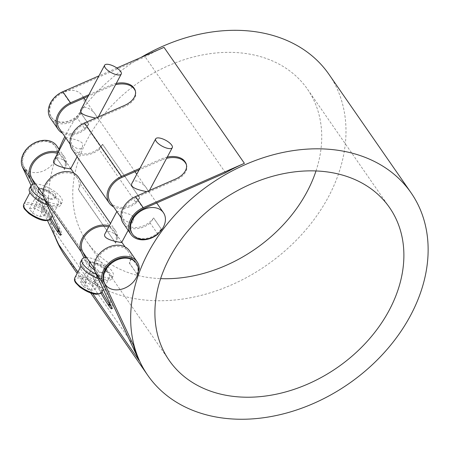 <?xml version="1.0" encoding="UTF-8"?>
<svg xmlns="http://www.w3.org/2000/svg" width="450" height="450" viewBox="0 0 450 450"><rect width="100%" height="100%" fill="white"/><g stroke="black" fill="none" stroke-linecap="round" stroke-linejoin="round"><path stroke-width="0.34" stroke-dasharray="2.25 1.69" d="M83.509 267.531A15.289 5.591 28.1 0 0 97.622 277.425A15.289 5.591 28.1 0 0 109.508 277.74A15.289 5.591 28.1 0 0 98.657 265.607A15.289 5.591 28.1 0 0 82.536 263.334A15.289 5.591 28.1 0 0 83.509 267.531M90.799 290.357L95.062 289.558L92.036 285.193L84.746 281.621L80.483 282.414L83.509 286.785L90.799 290.357L95.957 280.699L88.667 277.127L85.641 272.762L89.904 271.963L97.189 275.535L100.215 279.9L95.957 280.699M95.062 289.558L100.215 279.9M83.509 286.785L88.667 277.127M80.483 282.414L85.641 272.762M84.746 281.621L89.904 271.963M92.036 285.193L97.189 275.535M94.393 269.769A9.411 3.442 28.1 0 0 101.064 272.683A9.411 3.442 28.1 0 0 105.868 272.07A9.411 3.442 28.1 0 0 102.814 266.974A9.411 3.442 28.1 0 0 94.073 262.597L89.989 261.872L93.223 266.738L101.064 272.683L106.582 270.731L106.954 269.55L106.374 267.418L104.254 265.657L101.076 264.386L94.073 262.597A9.411 3.442 28.1 0 0 89.269 263.205M96.176 274.168A17.64 6.452 28.1 0 0 104.124 277.093A17.64 6.452 28.1 0 0 113.13 275.951A17.64 6.452 28.1 0 0 107.398 266.389A17.64 6.452 28.1 0 0 91.018 258.182A17.64 6.452 28.1 0 0 86.653 257.569M105.058 233.646C107.606 227.706 118.249 235.221 120.662 240.66L121.652 242.511M133.391 216.816C130.134 212.951 116.477 211.095 117.006 211.269C115.796 212.394 129.954 228.291 133.599 220.129L133.391 216.816M132.075 183.043C134.623 177.103 145.266 184.618 147.684 190.058L148.669 191.908L146.7 191.689M98.269 278.64A17.64 6.452 28.1 0 0 111.583 278.848A17.64 6.452 28.1 0 0 105.851 269.286A17.64 6.452 28.1 0 0 89.471 261.084A17.64 6.452 28.1 0 0 80.46 262.226M32.479 193.911A15.289 5.591 28.1 0 0 46.586 203.805A15.289 5.591 28.1 0 0 58.477 204.114A15.289 5.591 28.1 0 0 47.621 191.981A15.289 5.591 28.1 0 0 31.5 189.714A15.289 5.591 28.1 0 0 32.479 193.911M39.769 216.731L44.027 215.938L41.001 211.567L33.711 207.996L29.453 208.794L32.479 213.159L39.769 216.731L44.921 207.073L37.631 203.507L34.605 199.136L38.869 198.343L46.159 201.909L49.185 206.28L44.921 207.073M44.027 215.938L49.185 206.28M32.479 213.159L37.631 203.507M29.453 208.794L34.605 199.136M33.711 207.996L38.869 198.343M41.001 211.567L46.159 201.909M45.141 200.542A17.64 6.452 28.1 0 0 53.089 203.473A17.64 6.452 28.1 0 0 62.1 202.326A17.64 6.452 28.1 0 0 56.368 192.769A17.64 6.452 28.1 0 0 39.983 184.562A17.64 6.452 28.1 0 0 35.617 183.949M43.363 196.149A9.411 3.442 28.1 0 0 50.034 199.058A9.411 3.442 28.1 0 0 54.838 198.45A9.411 3.442 28.1 0 0 51.778 193.348A9.411 3.442 28.1 0 0 43.042 188.977A9.411 3.442 28.1 0 0 38.239 189.585M47.239 205.02A17.64 6.452 28.1 0 0 60.553 205.222A17.64 6.452 28.1 0 0 54.821 195.666A17.64 6.452 28.1 0 0 38.436 187.459A17.64 6.452 28.1 0 0 29.424 188.606M54.023 160.026C56.571 154.086 67.213 161.601 69.632 167.034L70.622 168.885M82.361 143.196C79.104 139.331 65.441 137.469 65.97 137.644C64.766 138.774 78.919 154.665 82.569 146.509L82.361 143.196M81.039 109.423C83.593 103.483 94.23 110.998 96.649 116.432L97.639 118.282L95.664 118.069M50.034 199.058L55.547 197.111L55.918 195.93L55.344 193.798L53.224 192.037L50.04 190.761L38.953 188.246L42.188 193.118L50.034 199.058M104.124 282.504L96.435 271.406A18.816 14.265 -34.7 0 1 105.688 249.885A18.816 14.265 -34.7 0 1 128.278 251.556A18.816 14.265 -34.7 0 1 129.398 263.261L129.606 263.273A160.189 121.444 -34.7 0 1 131.591 257.867A20.227 15.339 145.3 0 0 129.437 250.751M138.324 271.491A160.189 121.444 145.3 0 0 137.295 274.365L129.398 263.261M137.093 274.354A18.816 14.265 145.3 0 0 135.968 262.648M82.451 251.241L45.399 197.786A18.816 14.265 -34.7 0 1 54.658 176.265A18.816 14.265 -34.7 0 1 77.242 177.93A18.816 14.265 -34.7 0 1 78.367 189.641L78.576 189.653A160.189 121.444 -34.7 0 1 80.561 184.247A20.227 15.339 145.3 0 0 78.401 177.126M31.416 177.615L23.726 166.523A18.816 14.265 -34.7 0 1 32.985 145.001A18.816 14.265 -34.7 0 1 55.569 146.666A18.816 14.265 -34.7 0 1 56.694 158.377L56.902 158.389A160.189 121.444 -34.7 0 1 58.888 152.983A20.227 15.339 145.3 0 0 56.734 145.862M23.293 165.893A18.816 14.265 145.3 0 0 24.204 167.479A18.816 14.265 145.3 0 0 41.108 171.737A18.816 14.265 145.3 0 0 56.261 157.748A18.816 14.265 145.3 0 0 55.136 146.036A18.816 14.265 145.3 0 0 32.546 144.371A18.816 14.265 145.3 0 0 23.293 165.893M58.14 152.308A20.227 15.339 -34.7 0 1 64.423 156.954A20.227 15.339 -34.7 0 1 66.578 164.076A160.189 121.444 145.3 0 0 64.592 169.481L56.694 158.377M64.384 169.47A18.816 14.265 145.3 0 0 63.259 157.759A18.816 14.265 145.3 0 0 57.521 153.467M109.176 225.928A20.227 15.339 -34.7 0 1 115.453 230.58A20.227 15.339 -34.7 0 1 117.608 237.696A160.189 121.444 145.3 0 0 115.627 243.101L78.367 189.641M115.419 243.09A18.816 14.265 145.3 0 0 114.294 231.384A18.816 14.265 145.3 0 0 108.551 227.093M80.443 112.455A18.816 14.265 145.3 0 0 82.153 95.434A18.816 14.265 145.3 0 0 58.562 94.433A18.816 14.265 145.3 0 0 51.221 116.876A18.816 14.265 145.3 0 0 80.443 112.455M59.349 128.599A18.816 14.265 145.3 0 0 88.566 124.177L80.876 113.085A18.816 14.265 -34.7 0 1 51.66 117.506A18.816 14.265 -34.7 0 1 63.118 92.756L145.136 56.812A160.189 121.444 -34.7 0 1 164.008 47.357M70.808 103.849L63.118 92.756M110.379 202.224A18.816 14.265 145.3 0 0 139.601 197.803L102.549 144.349A18.816 14.265 -34.7 0 1 73.328 148.77A18.816 14.265 -34.7 0 1 84.786 124.02L124.824 106.476L124.526 105.424M121.837 177.469L84.786 124.02M132.053 233.488A18.816 14.265 145.3 0 0 161.274 229.067L153.579 217.974A18.816 14.265 -34.7 0 1 124.363 222.396A18.816 14.265 -34.7 0 1 135.821 197.64L175.86 180.096L175.556 179.044M143.511 208.738L135.821 197.64M133.476 345.195L53.078 229.213L23.726 166.523M65.599 256.793A160.189 121.444 145.3 0 0 266.434 265.343A160.189 121.444 145.3 0 0 328.905 74.272M140.979 57.448A160.189 121.444 145.3 0 0 64.851 136.536M59.029 149.175A160.189 121.444 145.3 0 0 52.206 227.953A160.189 121.444 145.3 0 0 55.125 236.886M58.714 244.558A160.189 121.444 -34.7 0 1 53.078 229.213M139.281 268.959L131.591 257.867M137.295 274.365L129.606 263.273M115.627 243.101L78.576 189.653M117.608 237.696L80.561 184.247M64.592 169.481L56.902 158.389M66.578 164.076L58.888 152.983M157.86 234.169L150.171 223.076A160.189 121.444 -34.7 0 1 153.754 218.053L153.579 217.974M161.274 229.067L153.754 218.053M161.443 229.146A160.189 121.444 145.3 0 0 158.558 233.162M139.601 197.803L139.77 197.882A160.189 121.444 145.3 0 0 136.187 202.905L99.135 149.451A160.189 121.444 -34.7 0 1 102.718 144.428L102.549 144.349M139.77 197.882L102.718 144.428M225.529 172.789L145.136 56.812M88.566 124.177L88.74 124.256A160.189 121.444 145.3 0 0 85.157 129.279L77.468 118.187A160.189 121.444 -34.7 0 1 81.051 113.164L80.876 113.085M88.74 124.256L81.051 113.164M316.007 170.933A134.078 101.649 145.3 0 0 307.446 89.151A134.078 101.649 145.3 0 0 139.343 81.99A134.078 101.649 145.3 0 0 87.058 241.914A134.078 101.649 145.3 0 0 138.471 275.619A134.078 101.649 145.3 0 0 160.639 278.634M135.411 91.176A18.231 11.509 164.1 0 1 135.579 91.699A18.231 11.509 164.1 0 1 124.824 106.476M72.169 149.574A20.227 15.339 145.3 0 0 99.135 149.451M186.446 164.796A18.231 11.509 164.1 0 1 186.615 165.319A18.231 11.509 164.1 0 1 175.86 180.096M123.204 223.194A20.227 15.339 145.3 0 0 150.171 223.076M167.282 157.061A18.231 11.509 -15.9 0 0 161.572 158.873L161.876 159.924A18.231 11.509 164.1 0 1 166.601 158.333M116.246 83.436A18.231 11.509 -15.9 0 0 110.543 85.252L110.841 86.304A18.231 11.509 164.1 0 1 115.566 84.712M139.911 168.368L161.572 158.873M136.187 202.905A20.227 15.339 -34.7 0 1 113.586 206.848M161.876 159.924L139.084 169.914M116.888 68.006L98.961 75.864M88.875 94.748L110.543 85.252M110.841 86.304L88.048 96.294M85.157 129.279A20.227 15.339 -34.7 0 1 62.556 133.228M50.496 118.311A20.227 15.339 145.3 0 0 77.468 118.187M50.929 218.256A18.231 1.519 60.8 0 1 45.748 208.221L44.516 208.901A18.231 1.519 -119.2 0 0 50.017 219.504M58.5 229.072L59.726 228.392A18.231 1.519 60.8 0 1 61.836 234.54A18.231 1.519 60.8 0 1 60.21 233.072M59.726 228.392L45.399 197.786M101.959 291.876A18.231 1.519 60.8 0 1 96.778 281.841L95.552 282.527A18.231 1.519 -119.2 0 0 101.047 293.13M109.53 302.698L110.762 302.012A18.231 1.519 60.8 0 1 112.871 308.16A18.231 1.519 60.8 0 1 111.246 306.692M110.762 302.012L96.435 271.406M85.438 257.614L96.778 281.841M95.552 282.527L84.009 257.878M34.402 183.994L45.748 208.221M44.516 208.901L32.979 184.252M31.078 185.529L47.469 220.545M76.224 283.213A14.113 5.158 28.1 0 0 98.089 293.923A14.113 5.158 28.1 0 0 89.01 280.822A14.113 5.158 28.1 0 0 76.224 283.213M74.801 277.819A15.289 5.591 -151.9 0 1 90.922 280.091A15.289 5.591 -151.9 0 1 101.773 292.224M25.189 209.593A14.113 5.158 28.1 0 0 47.053 220.303A14.113 5.158 28.1 0 0 37.974 207.203A14.113 5.158 28.1 0 0 25.189 209.593M23.766 204.199A15.289 5.591 -151.9 0 1 39.887 206.471A15.289 5.591 -151.9 0 1 50.743 218.599M77.833 272.137L92.7 293.591M82.536 263.334L81.017 266.175M109.508 277.74L105.649 284.968M105.452 285.339L103.297 289.378M128.154 230.338L133.605 220.129M116.848 211.556L117.006 211.269M148.674 191.908L149.428 190.496M105.868 272.07L106.582 270.731M89.831 262.153L89.983 261.866M113.13 275.951L111.583 278.848M31.5 189.714L29.987 192.549M58.477 204.114L52.262 215.752M62.1 202.326L60.553 205.222M77.119 156.718L82.569 146.509M65.818 137.931L65.97 137.644M97.639 118.288L98.392 116.871M54.838 198.45L55.553 197.111M38.796 188.533L38.953 188.246M128.278 251.556L125.072 246.926M121.809 242.224L114.294 231.384M77.242 177.93L74.036 173.306M70.774 168.598L63.259 157.759M55.569 146.666L55.136 146.036M104.513 283.337L94.14 268.369M82.839 252.073L43.104 194.749M31.809 178.447L24.204 167.479M156.684 202.961L136.778 174.234M135.017 171.697L85.742 100.614M83.981 98.072L82.153 95.434M124.363 222.396L121.157 217.766M73.328 148.77L70.121 144.146M51.66 117.506L51.221 116.876M90.675 292.973L77.141 273.442M389.588 207.653L307.446 89.151M169.2 360.416L87.058 241.914M135.579 91.699L135.281 90.647M186.615 165.319L186.311 164.267M60.609 235.226L61.836 234.54M111.639 308.846L112.871 308.16M115.453 230.58L110.503 223.436M64.423 156.954L59.473 149.816"/><path stroke-width="0.67" d="M128.154 230.338L121.652 242.511C122.276 242.668 101.093 239.94 105.058 233.646L116.848 211.556M146.7 191.689C141.773 190.569 128.841 188.224 132.075 183.043L155.683 138.831A9.411 3.442 -151.9 0 1 162.996 139.022A9.411 3.442 -151.9 0 1 171.681 145.108A9.411 3.442 -151.9 0 1 172.282 147.69A9.411 3.442 -151.9 0 1 164.964 147.499A9.411 3.442 -151.9 0 1 156.279 141.412A9.411 3.442 -151.9 0 1 155.683 138.831M89.831 262.153L89.269 263.205A9.411 3.442 28.1 0 0 94.393 269.769M86.653 257.569A17.64 6.452 28.1 0 0 82.007 259.329L80.46 262.226A17.64 6.452 28.1 0 0 81.585 267.069A17.64 6.452 28.1 0 0 98.269 278.64M82.007 259.329A17.64 6.452 28.1 0 0 96.176 274.168M35.617 183.949A17.64 6.452 28.1 0 0 30.971 185.709L29.424 188.606A17.64 6.452 28.1 0 0 30.549 193.449A17.64 6.452 28.1 0 0 47.239 205.02M30.971 185.709A17.64 6.452 28.1 0 0 45.141 200.542M38.796 188.533L38.239 189.585A9.411 3.442 28.1 0 0 43.363 196.149M77.119 156.718L70.622 168.885C71.241 169.042 50.057 166.314 54.023 160.026L65.818 137.931M95.664 118.069C90.737 116.944 77.811 114.604 81.039 109.423L104.647 65.205A9.411 3.442 -151.9 0 1 111.966 65.396A9.411 3.442 -151.9 0 1 120.651 71.488A9.411 3.442 -151.9 0 1 121.247 74.07A9.411 3.442 -151.9 0 1 113.934 73.879A9.411 3.442 -151.9 0 1 105.249 67.787A9.411 3.442 -151.9 0 1 104.647 65.205M136.401 263.278A18.816 14.265 -34.7 0 1 129.066 285.722A18.816 14.265 -34.7 0 1 105.469 284.721A18.816 14.265 -34.7 0 1 104.558 283.134A18.816 14.265 -34.7 0 1 113.816 261.613A18.816 14.265 -34.7 0 1 136.401 263.278L135.968 262.648A18.816 14.265 145.3 0 0 113.377 260.983A18.816 14.265 145.3 0 0 104.124 282.504L133.476 345.195A160.189 121.444 145.3 0 0 139.106 360.534L102.892 283.191A20.227 15.339 -34.7 0 1 112.843 260.049A20.227 15.339 -34.7 0 1 137.126 261.844A20.227 15.339 -34.7 0 1 139.281 268.959A160.189 121.444 145.3 0 0 138.324 271.491M57.521 153.467A18.816 14.265 145.3 0 0 36.973 158.917A18.816 14.265 145.3 0 0 31.416 177.615L34.402 183.994M108.551 227.093A18.816 14.265 145.3 0 0 88.003 232.543A18.816 14.265 145.3 0 0 82.451 251.241L85.438 257.614M88.048 96.294L70.808 103.849A18.816 14.265 145.3 0 0 59.349 128.599L70.121 144.146M139.084 169.914L121.837 177.469A18.816 14.265 145.3 0 0 110.379 202.224L121.157 217.766M158.558 233.162A160.189 121.444 145.3 0 0 157.86 234.169A20.227 15.339 -34.7 0 1 130.894 234.292A20.227 15.339 -34.7 0 1 143.213 207.681L244.401 163.333A160.189 121.444 145.3 0 0 225.529 172.789L143.511 208.738A18.816 14.265 145.3 0 0 132.053 233.488L132.491 234.118A18.816 14.265 -34.7 0 1 143.949 209.368A18.816 14.265 -34.7 0 1 163.423 212.676A18.816 14.265 -34.7 0 1 161.708 229.697A18.816 14.265 -34.7 0 1 132.491 234.118M139.984 361.794A160.189 121.444 -34.7 0 1 218.773 178.588A160.189 121.444 -34.7 0 1 411.047 192.774A160.189 121.444 -34.7 0 1 348.581 383.844A160.189 121.444 -34.7 0 1 147.741 375.294A160.189 121.444 -34.7 0 1 139.984 361.794M55.125 236.886A160.189 121.444 145.3 0 0 57.836 243.292A160.189 121.444 145.3 0 0 65.599 256.793L77.141 273.442M411.047 192.774L328.905 74.272A160.189 121.444 145.3 0 0 140.979 57.448M64.851 136.536A160.189 121.444 145.3 0 0 59.029 149.175M220.612 394.121A134.078 101.649 -34.7 0 1 169.2 360.416A134.078 101.649 -34.7 0 1 221.484 200.492A134.078 101.649 -34.7 0 1 389.588 207.653A134.078 101.649 -34.7 0 1 367.065 341.511A134.078 101.649 -34.7 0 1 220.612 394.121M160.639 278.634A134.078 101.649 145.3 0 0 316.007 170.933M113.586 206.848A20.227 15.339 -34.7 0 1 109.221 203.029L72.169 149.574A20.227 15.339 145.3 0 1 84.487 122.968L124.526 105.424A18.231 11.509 -15.9 0 0 135.281 90.647A18.231 11.509 -15.9 0 0 134.224 88.431L134.528 89.483A18.231 11.509 164.1 0 1 135.411 91.176M130.894 234.292L123.204 223.194A20.227 15.339 145.3 0 1 135.523 196.588L175.556 179.044A18.231 11.509 -15.9 0 0 186.311 164.267A18.231 11.509 -15.9 0 0 185.259 162.056L185.558 163.108A18.231 11.509 164.1 0 1 186.446 164.796M166.601 158.333A18.231 11.509 164.1 0 1 185.124 162.478L184.821 161.421A18.231 11.509 -15.9 0 0 167.282 157.061M184.821 161.421L185.259 162.056M185.558 163.108L185.124 162.478M115.566 84.712A18.231 11.509 164.1 0 1 134.089 88.853L133.791 87.801A18.231 11.509 -15.9 0 0 116.246 83.436M133.791 87.801L134.224 88.431M134.528 89.483L134.089 88.853M109.221 203.029A20.227 15.339 -34.7 0 1 121.539 176.417L139.911 168.368M244.401 163.333L164.008 47.357L116.888 68.006M98.961 75.864L62.814 91.704A20.227 15.339 145.3 0 0 50.496 118.311L58.191 129.403A20.227 15.339 -34.7 0 1 70.504 102.797L88.875 94.748M62.556 133.228A20.227 15.339 -34.7 0 1 58.191 129.403M50.017 219.504A18.231 1.519 -119.2 0 0 57.184 231.266L58.416 230.58A18.231 1.519 60.8 0 1 50.929 218.256M58.416 230.58L58.849 231.21L57.623 231.896L57.184 231.266M60.21 233.072A18.231 1.519 60.8 0 1 58.849 231.21M57.623 231.896A18.231 1.519 -119.2 0 0 60.609 235.226A18.231 1.519 -119.2 0 0 58.5 229.072L44.173 198.472L81.225 251.921A20.227 15.339 -34.7 0 1 87.142 231.874A20.227 15.339 -34.7 0 1 109.176 225.928M110.503 223.436L78.401 177.126A20.227 15.339 145.3 0 0 54.124 175.337A20.227 15.339 145.3 0 0 44.173 198.472M101.047 293.13A18.231 1.519 -119.2 0 0 108.219 304.886L109.446 304.206A18.231 1.519 60.8 0 1 101.959 291.876M109.446 304.206L109.884 304.836L108.653 305.516L108.219 304.886M111.246 306.692A18.231 1.519 60.8 0 1 109.884 304.836M108.653 305.516A18.231 1.519 -119.2 0 0 111.639 308.846A18.231 1.519 -119.2 0 0 109.53 302.698L95.203 272.093L102.892 283.191M137.126 261.844L129.437 250.751A20.227 15.339 145.3 0 0 105.154 248.957A20.227 15.339 145.3 0 0 95.203 272.093M84.009 257.878L81.225 251.921M32.979 184.252L30.189 178.301A20.227 15.339 -34.7 0 1 36.107 158.248A20.227 15.339 -34.7 0 1 58.14 152.308M59.473 149.816L56.734 145.862A20.227 15.339 145.3 0 0 32.451 144.073A20.227 15.339 145.3 0 0 22.5 167.209L31.078 185.529M47.469 220.545L58.714 244.558L77.833 272.137M75.774 282.015A15.289 5.591 -151.9 0 1 74.801 277.819C74.126 279.45 74.453 281.154 75.769 282.915L79.819 287.044C86.676 291.825 92.379 294.227 96.936 294.249C100.344 293.749 101.959 293.074 101.773 292.224A15.289 5.591 -151.9 0 1 89.888 291.909A15.289 5.591 -151.9 0 1 75.774 282.015M24.744 208.395A15.289 5.591 -151.9 0 1 23.766 204.199C23.096 205.83 23.417 207.529 24.739 209.295L28.783 213.424C35.64 218.205 41.349 220.607 45.906 220.629C49.309 220.129 50.923 219.454 50.743 218.599A15.289 5.591 -151.9 0 1 38.852 218.289A15.289 5.591 -151.9 0 1 24.744 208.395M92.7 293.591L139.106 360.534M135.523 196.588L143.213 207.681M62.814 91.704L70.504 102.797M84.487 122.968L121.539 176.417M22.5 167.209L30.189 178.301M81.017 266.175L74.801 277.819M105.649 284.968L105.452 285.339M103.297 289.378L101.773 292.224M149.428 190.496L172.282 147.69M29.987 192.549L23.766 204.199M52.262 215.752L50.743 218.599M98.392 116.871L121.247 74.07M125.072 246.926L121.809 242.224M74.036 173.306L70.774 168.598M105.469 284.721L104.513 283.337M94.14 268.369L82.839 252.073M43.104 194.749L31.809 178.447M163.423 212.676L156.684 202.961M136.778 174.234L135.017 171.697M85.742 100.614L83.981 98.072M147.741 375.294L90.675 292.973"/></g></svg>
